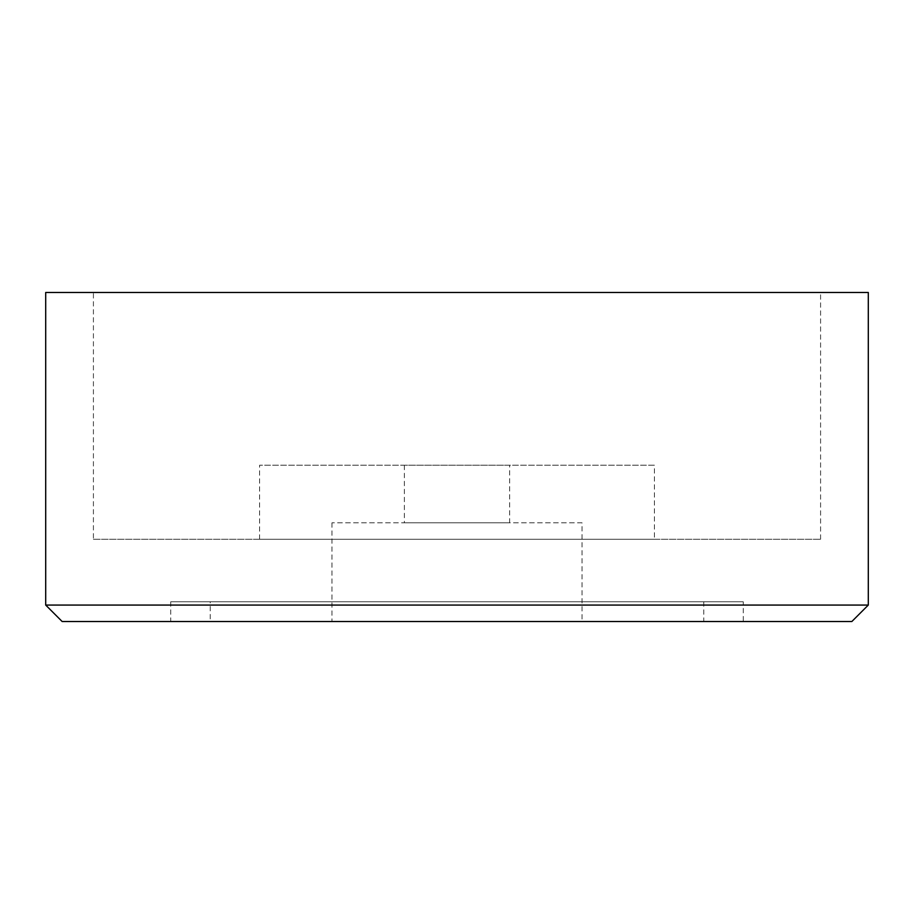 <?xml version="1.0" encoding="UTF-8"?>
<svg xmlns="http://www.w3.org/2000/svg" width="914" height="914" viewBox="0 0 914 914"><rect width="100%" height="100%" fill="white"/><g stroke="black" fill="none" stroke-linecap="round" stroke-linejoin="round"><path stroke-width="0.69" stroke-dasharray="4.57 3.43" d="M210.22 601.778L703.78 601.778L210.22 601.778L210.22 621.52L703.78 621.52L210.22 621.52M703.78 601.778L703.78 621.52M743.265 601.778L170.735 601.778L743.265 601.778L743.265 621.52L170.735 621.52L743.265 621.52M170.735 601.778L170.735 621.52M654.424 539.26L259.576 539.26L654.424 539.26L654.424 465.226L259.576 465.226L654.424 465.226M259.576 539.26L259.576 465.226M509.646 465.226L404.354 465.226L509.646 465.226L509.646 522.808L404.354 522.808L509.646 522.808M404.354 465.226L404.354 522.808M582.035 522.808L331.965 522.808L582.035 522.808L582.035 621.52L331.965 621.52L582.035 621.52M331.965 522.808L331.965 621.52M93.411 539.26L820.589 539.26L93.411 539.26L93.411 292.48L820.589 292.48L93.411 292.48M820.589 539.26L820.589 292.48M868.3 605.068L45.7 605.068M45.7 292.48L868.3 292.48M62.152 621.52L851.848 621.52"/><path stroke-width="1.37" d="M868.3 605.068L851.848 621.52L62.152 621.52L45.7 605.068L868.3 605.068L868.3 292.48L45.7 292.48L45.7 605.068"/></g></svg>
